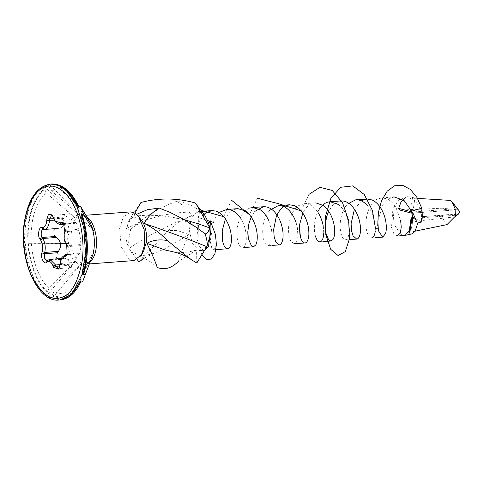 <?xml version="1.0" encoding="UTF-8"?>
<svg xmlns="http://www.w3.org/2000/svg" width="484" height="484" viewBox="0 0 484 484"><rect width="100%" height="100%" fill="white"/><g stroke="black" fill="none" stroke-linecap="round" stroke-linejoin="round"><path stroke-width="0.36" stroke-dasharray="2.42 1.81" d="M59.816 264.657L69.242 263.955L68.534 259.666L64.759 258.244L62.043 258.898L48.34 259.926M57.457 252.757L56.422 257.385L59.35 259.708M43.342 229.452L56.404 228.472C52.387 229.882 51.988 232.556 55.224 236.494M44.147 229.464L57.85 228.442C63.168 227.891 64.929 224.933 63.138 219.561L54.45 220.214M56.235 222.628L53.899 217.746L66.967 216.772L63.362 214.539L62.575 218.115L53.76 218.774M53.567 218.26L54.365 219.083L68.075 218.054L74.796 223.59M67.621 254.142L68.087 253.525L67.748 246.592L67.088 245.576C64.753 241.449 64.118 236.809 65.177 231.642L65.509 230.33L78.577 229.349C77.289 224.83 76.224 222.604 75.371 222.67L63.652 223.547M64.469 232.737L65.177 231.642L78.88 230.614C80.132 235.599 80.774 240.245 80.798 244.547L67.088 245.576L66.054 244.269M66.562 254.608L79.63 253.628C80.326 252.466 80.719 249.798 80.816 245.612L67.748 246.592L66.707 245.279M67.125 254.493L79.467 253.568C78.783 253.767 77.016 256.726 74.179 262.443L60.476 263.471L62.085 257.21M59.732 266.031L69.073 265.335L70.144 267.755L73.459 263.992L60.397 264.972L60.476 263.471L59.853 263.974M446.98 224.612C443.181 221.152 441.553 215.689 442.104 208.217L400.201 210.056L411.043 212.948M411.805 213.148L457.289 209.741L442.104 208.217M457.289 209.741C458.082 209.753 458.088 209.384 457.295 208.628L412.87 211.962L414.897 198.24L417.523 198.398M450.556 200.412L457.295 208.628M421.54 221.896L412.967 217.328L458.39 214.17M458.451 213.922L456.327 215.186L413.245 218.417M454.633 216.899L456.327 215.186M409.984 231.521L409.875 232.241L414.994 231.189M409.875 232.241L409.059 233.076L411.854 233.911M401.085 234.776L394.036 224.322L392.923 208.761L398.816 199.729L407.032 196.716L415.454 200.902L421.709 210.691L421.443 220.589L455.432 216.808M421.758 208.211L421.709 210.691M421.691 221.92L421.443 220.589M25.356 243.706C26.426 264.034 35.132 286.026 45.357 294.242L47.934 294.048L52.81 297.472L80.852 264.542C78.136 264.681 76.508 263.544 75.976 261.118L49.029 288.246L47.244 292.33C37.413 284.362 29.058 263.248 27.993 243.682L69.006 243.506C67.324 240.3 67.24 237.124 68.752 233.972L27.739 234.147C27.763 214.69 35.036 195.125 44.492 189.075L42.507 187.35L45.085 187.157L74.82 217.649C75.244 215.634 76.817 214.811 79.539 215.18L51.207 190.654L49.211 186.606L56.707 185.91L64.523 189.056M49.029 288.246C40.081 280.841 32.495 261.675 31.442 243.821L27.993 243.682M31.442 243.821L67.554 243.537C68.643 251.474 71.081 257.633 74.869 262.007M31.188 234.28C31.291 216.542 37.891 198.785 46.488 193.122L44.492 189.075M46.488 193.122L73.665 216.88C70.089 220.529 67.972 226.234 67.3 233.996M51.207 190.654L61.819 191.174L72.213 199.656L78.245 209.639L78.965 206.789L77.978 206.474M92.795 230.317L81.415 217.649L81.99 215.41C88.052 232.356 88.723 257.494 83.532 273.327L83.714 274.089M82.679 270.883C87.356 253.616 86.866 235.756 81.215 217.304L81.415 217.649C86.884 233.191 87.495 256.012 82.831 270.544L83.532 273.327M82.831 270.544L93.382 252.309M91.228 259.109L80.072 277.967L80.774 280.75C73.235 296.039 63.682 301.036 52.121 295.754L50.233 297.666L52.81 297.472M80.072 277.967L78.335 281.361L67.04 292.463L60.409 293.57L53.905 291.671L52.121 295.754M53.905 291.671L79.745 265.432C83.986 266.696 87.61 264.796 90.623 259.733M51.419 183.993L47.22 184.876L49.798 184.682L45.085 187.157M42.507 187.35C32.664 193.57 25.089 213.946 25.101 234.165L27.679 233.978L27.933 243.512M78.245 209.639L89.625 222.307L87.562 219.179L78.384 214.412M133.971 260.58L129.101 259.164L121.236 246.876L119.615 228.521L123.426 216.772L130.795 211.889M143.706 250.893L139.344 255.122L131.103 251.831L128.599 247.578C126.282 242.085 125.465 236.138 126.142 229.731L128.786 220.982L133.148 216.753L141.395 220.038M90.254 222.707L89.625 222.307M74.82 217.649L73.665 216.88M69.006 243.506L67.554 243.537M80.852 264.542L79.745 265.432M47.934 294.048L75.976 261.118M45.357 294.242L47.244 292.33M79.999 282.075L80.931 281.579L80.774 280.75M82.147 214.835L81.99 215.41M49.798 184.682L79.539 215.18M47.22 184.876L49.211 186.606M27.679 233.978L68.752 233.972M25.101 234.165L27.739 234.147M136.585 214.327L134.032 216.064L134.873 213.069M140.941 202.463L132.259 214.872L126.445 228.527L130.117 230.039L130.813 229.337C128.744 237.463 128.163 243.809 129.065 248.371L139.029 261.844L139.277 255.752C145.944 258.644 151.976 262.552 157.367 267.477M196.813 263.018L196.589 250.01L178.475 261.396C181.058 252.811 184.579 243.863 189.026 234.552L177.029 230.42L168.408 230.529L178.905 221.974L191.688 215.755C188.276 209.971 183.279 205.143 176.69 201.283C185.959 202.415 194.368 206.123 201.913 212.416C201.169 210.697 198.876 207.527 195.034 202.911M139.277 255.752L146.797 255.092L154.227 253.211L162.63 249.786L171.009 245.388L189.026 234.552M172.83 251.819L181.246 252.581L189.069 251.922L196.589 250.01M134.032 216.064L146.84 215.198L160.15 215.628L172.625 217.219L184.362 219.718M176.69 201.283C159.151 207.745 143.857 217.092 130.813 229.337M126.445 228.527L137.644 223.354L149.272 218.974L162.666 215.235L175.795 212.954L189.111 212.028L201.913 212.416M191.688 215.755C166.805 225.834 145.926 236.706 129.065 248.371M168.408 230.529L139.029 261.844M207.116 246.138L206.922 246.477M206.801 246.671L201.126 250.748L198.972 250.482L192.299 243.452L189.323 230.269L191.144 218.447L196.552 211.998L198.313 211.611L204.805 215.283M361.766 200.564L354.439 209.257M341.492 200.896L332.744 205.065L328.63 211.187M315.278 202.844L313.063 203.195C309.566 204.206 306.608 206.668 304.188 210.588L302.821 213.123M254.814 211.405L251.196 216.995M235.024 209.185C231.558 210.395 228.672 213.033 226.349 217.08L225.387 218.925M204.073 214.351L198.47 223.505L198.18 217.51L200.787 210.177M223.711 216.699L231.473 200.194M249.52 214.757L257.282 198.234M301.145 210.891L308.907 194.387M377.937 227.91L377.756 225.556M394.206 196.927L388.035 199.22L382.904 204.75L377.829 221.103M240.258 217.764C242.895 221.805 244.692 226.246 245.654 231.08L246.344 238.993L245.83 243.107C245.001 246.217 243.791 247.729 242.194 247.645C240.578 247.439 239.211 245.654 238.098 242.29C237.003 238.83 236.676 234.613 237.112 229.64C237.602 224.63 238.981 220.075 241.25 215.967C243.567 211.907 246.459 209.276 249.925 208.066M246.09 247.378L242.194 247.645M268.547 220.22L271.554 229.634L272.165 236.845L270.647 243.857L268.348 245.709L266.412 244.916C264.833 243.464 263.713 240.645 263.054 236.446C262.431 232.193 262.673 227.577 263.774 222.616C264.923 217.667 266.908 213.559 269.715 210.292M296.232 223.112L297.382 227.782L297.908 236.252C297.521 240.1 296.583 242.496 295.101 243.452M294.181 243.773L290.745 240.953C289.365 238.352 288.627 234.667 288.537 229.912C288.488 225.133 289.347 220.426 291.108 215.785C292.917 211.206 295.434 207.811 298.664 205.603L304.309 203.667L308.901 204.393C312.452 205.803 315.532 208.556 318.145 212.657M323.245 226.101L323.778 233.161M315.356 235.889C314.328 232.278 314.092 227.976 314.642 222.973C315.235 217.969 316.717 213.468 319.089 209.469M338.28 204.429C341.613 206.983 344.299 210.576 346.344 215.211L348.988 223.838L349.599 231.043L347.875 238.394L345.782 239.907L343.586 238.854C342.019 237.19 340.954 234.208 340.391 229.912C339.859 225.532 340.198 220.886 341.414 215.961C342.678 211.054 344.753 207.049 347.645 203.946M367.374 205.555C370.327 209.076 372.511 213.275 373.914 218.139L374.822 221.987L375.281 231.104M371.609 237.971L367.949 234.698C366.618 231.897 365.958 228.097 365.977 223.281C366.031 218.423 366.999 213.728 368.862 209.197C370.786 204.702 373.388 201.447 376.667 199.444L381.785 197.859L386.946 198.839C390.473 200.443 393.498 203.359 396.021 207.569L400.812 221.115M397.176 236.053L393.903 233.923L391.52 227.565L392.923 208.761M201.792 254.729L197.048 238.781L198.18 217.51L207.739 220.583M209.917 221.279L210.715 221.539M208.471 222.676L210.504 222.519L215.005 232.592L216.378 245.4L214.007 249.78L211.677 247.608L210.201 241.213L213.371 222.386C215.071 217.721 217.51 214.188 220.674 211.792M204.544 250.494L200.854 248.437L198.017 242.169L198.47 223.505M64.802 231.419L65.509 230.33L64.511 224.273L63.967 223.735M53.101 216.929L53.899 217.746L52.581 215.743M59.266 268.172L60.397 264.972L59.774 265.474M28.465 243.73C29.524 262.939 37.722 283.648 47.371 291.501M44.661 189.94C35.38 195.905 28.247 215.096 28.211 234.196M78.45 207.884C70.198 191.337 60.506 184.537 49.38 187.465M83.139 272.764C88.221 257.204 87.562 232.544 81.621 215.894M52.248 294.919C63.592 300.086 72.969 295.173 80.38 280.188M59.296 300.007L51.068 298.525L43.584 293.431L34.473 281.029L27.509 262.516L24.388 241.141L25.331 221.23L28.508 207.63L34.086 195.669L41.757 187.362L50.614 184.053M50.233 297.666L59.907 299.959M78.372 206.444L78.819 207.394M90.078 262.134L85.493 264.216C80.737 263.877 77.089 260.87 74.542 255.201C67.385 244.408 71.656 215.477 80.356 215.822L81.844 215.543L86.932 217.08M411.11 219.204L418.122 222.942M412.513 197.641L410.462 211.514M412.186 211.956L412.87 211.962L412.664 212.664M75.274 223.112L64.076 223.947M60.663 259.43L47.601 260.41M409.724 196.903L407.032 196.716M78.087 209.403L72.213 199.656L87.562 219.179C85.771 216.844 83.865 215.628 81.844 215.543L85.85 215.241M79.999 278.094L90.605 259.763C88.935 262.564 87.235 264.052 85.493 264.216L89.401 263.919M78.789 206.414L78.953 206.765M80.919 281.603L80.725 282.021M132.259 214.872L128.786 220.982M137.166 259.551L131.097 251.837M130.347 229.846C136.264 224.836 142.568 221.212 149.272 218.974M172.625 217.219L184.241 220.65L196.147 227.25M195.385 250.428L196.498 250.04M190.151 216.287L191.543 215.803M154.227 253.211L144.172 258.117M245.769 231.679L246.344 238.993M271.554 229.634L272.165 236.851M297.382 227.782L297.975 235.121M323.197 225.846C323.276 225.641 323.905 230.741 323.778 233.149M348.988 223.838L349.599 231.043M374.822 221.999L375.402 229.349M216.378 245.394L216.396 244.716M214.999 232.58L215.537 234.837M201.126 250.748L204.514 250.494M198.192 211.617L201.713 211.357M214.007 249.786L215.937 249.641M268.324 245.715L271.905 245.442M304.176 203.673L315.102 202.857M319.978 241.843L323.524 241.577M345.751 239.907L349.345 239.641M371.561 237.977L375.154 237.704M381.622 197.871L393.111 197.012M412.737 217.292L458.033 213.898M412.931 213.117L457.338 209.79M79.745 253.628L66.683 254.608M76.03 222.434L62.962 223.414M64.275 224.382L73.683 223.675M64.644 214.442L51.582 215.422M56.289 228.478L43.227 229.452M60.004 259.666L46.942 260.646M61.353 258.504L63.634 258.329M71.39 267.658L58.328 268.638M67.155 254.475L79.182 253.574M58.83 269.14L59.732 267.561M68.087 253.525L67.185 255.11M64.511 224.273L63.392 222.846M53.131 216.281L52.006 214.848"/><path stroke-width="0.73" d="M52.581 215.743L51.582 215.422L49.513 219.089L49.435 220.589C48.908 226.131 47.148 229.089 44.147 229.464L43.342 229.452C41.37 228.551 40.317 235.696 42.156 237.469L55.224 236.494L56.519 237.456C61.172 241.413 61.813 246.06 58.437 251.39L57.457 252.757L44.395 253.731L44.582 258.214L46.942 260.646L49.931 259.357L55.539 264.984L56.005 266.315L58.328 268.638L59.266 268.172M417.523 198.398L450.556 200.412L452.068 201.852L455.075 208.677L455.432 216.808L458.451 213.922M414.994 231.189L446.98 224.612L454.633 216.899M411.043 212.948L411.805 213.148L410.462 211.514L398.665 208.368L401.163 201.562L405.985 197.405M398.665 208.368L400.201 210.056M400.812 221.115L401.212 227.311L400.407 232.52L397.176 236.053L405.12 235.406L411.824 227.547L412.925 213.057L417.559 223.759L415.302 230.644L411.854 233.911L405.132 235.399M404.358 235.514L401.085 234.776M414.897 198.24L412.513 197.641M412.925 213.057L411.624 211.145L421.758 208.211C422.435 213.843 422.411 218.411 421.691 221.92L418.122 222.942L417.559 223.759M41.624 227.661L42.429 227.68C44.909 227.365 46.367 224.915 46.803 220.335L46.881 218.835L48.527 214.243L52.006 214.848L55.109 221.2L59.526 222.446L60.264 221.962L63.392 222.846L64.802 231.419L64.469 232.737C63.592 237.009 64.118 240.851 66.054 244.269L66.707 245.279L67.185 255.11L61.184 258.795L58.83 269.14L53.555 267.374L53.089 266.043C51.479 262.08 49.495 260.688 47.13 261.856L46.391 262.346C44.159 265.159 40.118 256.732 41.854 252.884L42.187 251.565C43.064 247.294 42.538 243.452 40.602 240.04L39.942 239.023C37.335 236.507 38.829 226.385 41.624 227.661L43.227 229.452M83.714 274.089L82.758 274.652C88.179 258.244 87.477 232.06 81.155 214.485L83.732 214.291L80.556 206.281L90.254 222.707L93.43 230.717L92.795 230.317C94.441 236.628 94.828 242.962 93.938 249.327L93.382 252.309L93.987 251.686L82.576 281.882L93.987 251.686M80.919 281.603C75.667 292.941 68.734 299.051 60.113 299.947L66.429 297.787L72.866 292.366L81.947 274.712L85.499 253.35L83.799 227.958L76.569 205.264L66.32 190.629L58.903 185.56L50.614 184.053L58.691 185.082L65.939 189.492L77.978 206.474L80.556 206.281M59.907 299.959L71.251 294.804L79.999 282.075L82.576 281.882M82.758 274.652L85.335 274.458M130.795 211.889L135.266 213.317L138.587 216.463L144.153 229.646L144.619 244.971L141.461 254.844L133.971 260.58M138.587 216.463L143.252 222.961C146.047 228.66 147.076 235.055 146.35 242.145L143.706 250.893L141.461 254.844M83.732 214.291L93.43 230.717M81.155 214.485L81.99 215.41M178.475 261.396C171.433 268.311 164.397 270.338 157.367 267.477C154.795 260.398 151.298 252.339 146.864 243.289C153.253 240.003 160.125 239.108 167.488 240.602C160.283 233.173 152.539 227.45 144.244 223.445C147.668 216.989 152.684 211.871 159.278 208.096L147.505 209.651L136.585 214.327M134.873 213.069L140.941 202.463C158.976 197.72 177.005 197.871 195.034 202.911L196.692 204.962L209.088 226.627L209.403 228.339C208.32 232.344 206.88 234.159 205.095 233.778C207.146 240.191 207.721 244.487 206.813 246.677L196.813 263.018L191.41 259.72L183.847 253.985L167.488 240.602M146.864 243.289L164.869 249.944L175.644 252.406C181.161 253.797 186.419 256.236 191.41 259.72M205.095 233.778L196.274 227.335L183.878 219.433L170.398 212.494L159.278 208.096M144.244 223.445C169.11 231.981 189.97 239.725 206.813 246.677M184.362 219.718L198.283 223.82L208.767 227.601L209.088 226.627M209.403 228.339L208.767 227.601M196.692 204.962L204.805 215.283L208.471 222.676C209.838 227.25 210.292 231.963 209.826 236.821L206.843 246.622M208.471 222.67L210.328 220.873C211.29 226.572 211.127 231.89 209.826 236.821L208.513 246.513L204.544 250.494M377.829 221.103L378.403 230.729L382.711 237.136L385.506 233.639C386.438 230.771 386.577 226.972 385.911 222.235C385.185 217.473 383.588 212.954 381.12 208.689C378.603 204.472 375.578 201.562 372.045 199.952L366.89 198.978L361.766 200.564M354.439 209.257L351.088 223.741L351.596 231.056L353.048 235.811L356.708 239.084L357.38 238.902C358.904 238.152 359.902 235.926 360.374 232.223C360.798 228.442 360.344 224.122 359.013 219.258C357.615 214.394 355.438 210.201 352.467 206.668C349.46 203.226 346.151 201.314 342.545 200.939L341.492 200.896M328.63 211.187L326.512 217.08L325.278 225.617L325.756 232.834L328.684 239.973L330.893 241.02L332.968 239.513C334.232 237.553 334.801 234.377 334.68 229.991C334.498 225.55 333.422 220.994 331.443 216.33C329.404 211.689 326.718 208.096 323.379 205.543L315.743 202.832M302.821 213.123L299.741 224.092L299.469 227.655L300.449 237.003C301.508 240.524 302.839 242.496 304.454 242.914L305.053 242.956M304.454 242.914C306.07 243.21 307.328 241.891 308.223 238.945C309.076 235.908 309.119 231.999 308.344 227.22C307.503 222.416 305.803 217.933 303.244 213.771C300.637 209.669 297.551 206.916 294 205.512L289.414 204.786L283.763 206.722C280.538 208.925 278.022 212.319 276.207 216.905L273.66 229.519L274.156 236.815L275.844 242.073L279.28 244.892L280.2 244.571C281.694 243.609 282.626 241.207 283.007 237.372C283.334 233.463 282.771 229.083 281.331 224.225C279.825 219.385 277.55 215.271 274.513 211.889C271.433 208.592 268.088 206.868 264.488 206.704L263.381 206.735L254.814 211.405M251.196 216.995L248.873 223.729L247.844 231.437L248.328 238.66L251.511 246.035L253.453 246.828L255.746 244.971C256.95 242.817 257.434 239.501 257.204 235.03C256.913 230.505 255.727 225.943 253.646 221.339C251.511 216.772 248.746 213.305 245.358 210.933L237.886 208.646L235.024 209.185M225.387 218.925L222.21 230.753L222.561 240.826L223.197 243.41C224.316 246.773 225.683 248.558 227.292 248.758L215.937 249.641M227.292 248.758C228.896 248.843 230.112 247.33 230.928 244.22C231.703 241.02 231.642 237.015 230.753 232.199C229.803 227.365 228 222.93 225.35 218.877C222.658 214.896 219.518 212.301 215.943 211.103L211.931 210.588L205.773 212.912L204.073 214.351M200.787 210.177L223.711 216.699M231.473 200.194L249.52 214.757M257.282 198.234L278.53 203.691L301.145 210.891M308.907 194.387L320.009 187.32L332.206 190.442L342.557 202.772L348.686 220.613L349.466 238.691L345.31 251.626L338.11 255.54L330.669 249.266L325.811 234.595L325.647 215.773L330.899 198.307L340.663 187.29L352.739 185.886L364.246 194.489L372.444 210.516L375.596 229.18L377.937 227.91M377.756 225.556L378.361 212.567L381.628 200.479L387.236 191.119L394.514 185.808L402.567 185.281L410.39 189.432L417.02 197.539L421.758 208.211M411.624 211.145L404.092 200.551L394.206 196.927L393.111 197.012M220.674 211.792L226.827 209.475L230.844 209.983C234.407 211.181 237.547 213.771 240.258 217.764M249.925 208.066L252.781 207.533L260.265 209.82C263.647 212.192 266.406 215.658 268.547 220.22M269.715 210.292L278.288 205.615L279.389 205.591C282.995 205.754 286.334 207.485 289.414 210.77C292.451 214.164 294.726 218.272 296.232 223.112M295.101 243.452L294.181 243.773M318.145 212.657C320.704 216.832 322.404 221.315 323.245 226.101M323.778 233.161L323.124 237.826C322.217 240.778 320.965 242.097 319.361 241.794C317.734 241.383 316.403 239.411 315.356 235.889M319.978 241.843L319.361 241.794M319.089 209.469C321.497 205.555 324.455 203.092 327.964 202.082L330.167 201.731L338.28 204.429M347.645 203.946L355.728 199.813L357.446 199.819C361.046 200.194 364.349 202.1 367.374 205.555M375.281 231.104C374.798 234.807 373.799 237.033 372.287 237.783L371.609 237.971M207.739 220.583L209.917 221.279M210.715 221.539L213.371 222.386M210.504 222.519L210.328 220.873L215.537 234.837L216.396 244.716L214.932 253.634L211.405 259.043L206.644 259.587L201.792 254.729M409.059 233.076L411.11 219.204L411.811 217.8M412.193 217.54L412.967 217.328L411.902 218.52L409.984 231.521M61.184 258.795L62.085 257.21L65.473 254.602L67.621 254.142M63.967 223.735L62.962 223.414L59.974 224.703L56.235 222.628L55.109 221.2M58.134 228.43L44.147 229.464L42.429 227.68M39.942 239.023L42.156 237.469L42.816 238.485C45.151 242.611 45.792 247.251 44.734 252.418L44.395 253.731L41.854 252.884M24.684 222.035C22.21 236.694 23.904 260.374 32.307 277.459C41.914 294.405 51.467 301.108 60.954 297.575C70.603 295.252 77.609 283.485 81.971 262.267C85.184 241.631 80.489 218.865 74.348 206.843C68.613 194.138 57.021 182.97 45.702 186.727C34.31 189.916 26.596 206.995 24.684 222.035M64.523 189.056L72.098 196.232L78.372 206.444M86.932 217.08C94.15 221.182 98.167 239.32 96.098 248.607C95.396 254.185 93.394 258.692 90.078 262.134M413.245 218.417L410.983 218.925L408.944 232.75M412.253 217.395L412.967 217.328M412.664 212.664L411.805 213.148M410.462 211.514L412.186 211.956M66.798 254.59L65.031 256.641M63.652 223.547L62.303 223.65L60.264 221.962M64.076 223.947L61.571 224.134L59.526 222.446M53.76 218.774L46.881 218.835M54.45 220.214L46.803 220.335M56.519 237.456L42.816 238.485L40.602 240.04M58.437 251.39L44.734 252.418L42.187 251.565M59.816 264.657L55.539 264.984L53.089 266.043M59.732 266.031L56.005 266.315L53.555 267.374M67.125 254.493L65.757 254.596L64.227 256.629M47.13 261.856L48.34 259.926M46.391 262.346L47.601 260.41M452.177 201.985L459.8 211.683L458.39 214.17M89.401 263.919L134.007 260.58M85.85 215.241L130.359 211.907M51.419 183.993C62.327 183.72 71.505 191.313 78.953 206.765M82.159 214.866C88.487 235.151 89.014 254.88 83.726 274.059M50.608 184.053C37.062 186.273 28.332 198.803 24.412 221.636C18.077 258.244 37.571 303.353 59.296 300.007M139.059 261.959L137.166 259.551M144.172 258.117L139.253 261.802M351.088 223.741L351.602 231.043M325.284 225.617C325.139 228.285 325.738 233.463 325.756 232.834M299.469 227.649L299.995 235.012M273.66 229.519L274.162 236.809M247.856 231.431C247.693 234.074 248.371 239.713 248.328 238.66M222.035 233.469L222.561 240.82M377.829 221.127L378.421 230.801M400.625 220.014L401.212 227.305M201.713 211.357L211.829 210.594M226.73 209.481L237.68 208.658M246.09 247.378L253.422 246.828M252.581 207.545L263.399 206.735M271.905 245.442L279.22 244.898M278.3 205.615L289.275 204.792M294.121 243.779L305.059 242.956M323.524 241.577L330.85 241.026M330.003 201.737L340.839 200.927M349.345 239.641L356.66 239.09M355.74 199.813L366.721 198.991M375.154 237.704L382.711 237.136M412.737 217.292L413.239 217.256M411.805 217.618L410.983 218.925M411.884 213.19L412.931 213.117M411.406 213.123L399.76 210.02M59.974 224.703L64.275 224.382M49.931 259.357L61.353 258.504M65.473 254.602L67.155 254.475"/></g></svg>
